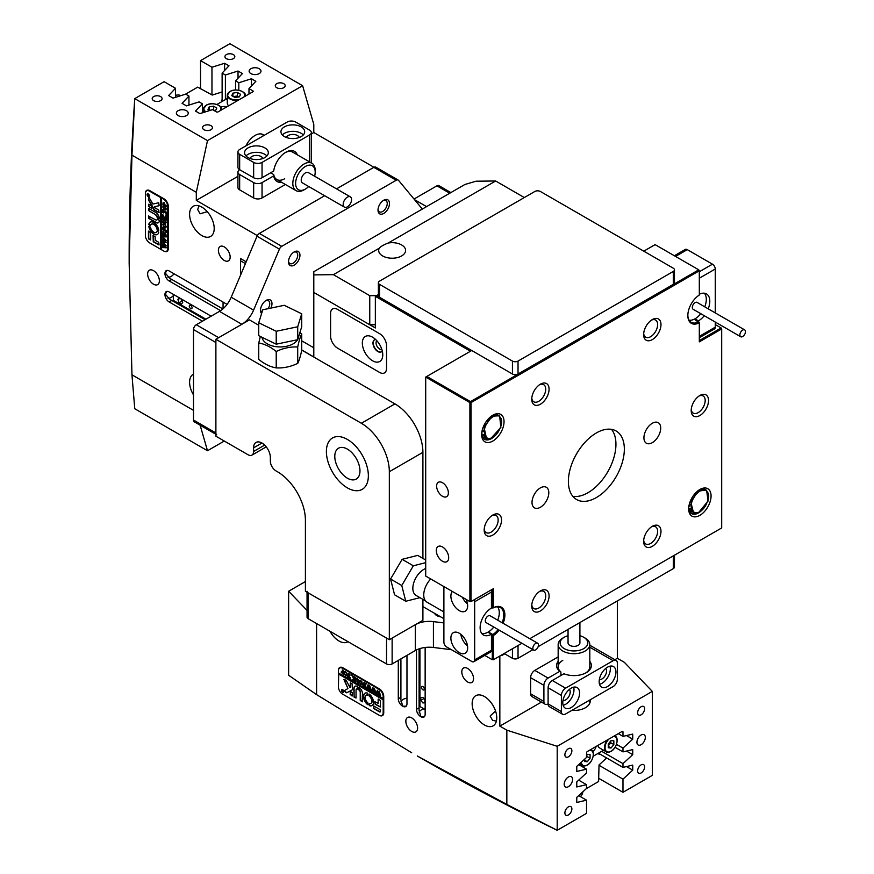 <?xml version="1.0" encoding="UTF-8"?>
<svg xmlns="http://www.w3.org/2000/svg" width="874" height="874" viewBox="0 0 874 874"><rect width="100%" height="100%" fill="white"/><g stroke="black" fill="none" stroke-linecap="round" stroke-linejoin="round"><path stroke-width="1.31" d="M372.553 360.765A14.443 8.336 60 0 1 362.339 343.078A14.443 8.336 60 0 1 372.553 337.178L372.553 337.178A14.443 8.336 60 0 1 382.768 354.866A14.443 8.336 60 0 1 372.553 360.765M375.711 339.582A6.926 3.999 -120 0 0 374.411 339.91A6.926 3.999 -120 0 0 373.34 345.449A6.926 3.999 -120 0 0 377.863 351.556A6.926 3.999 -120 0 0 381.326 351.894A6.926 3.999 -120 0 0 382.266 350.933M378.147 351.392A6.926 3.999 60 0 1 373.668 345.416A6.926 3.999 60 0 1 374.553 339.833A6.926 3.999 60 0 0 373.668 345.416A6.926 3.999 60 0 0 378.147 351.392A6.926 3.999 60 0 0 381.468 351.807A6.926 3.999 60 0 1 378.147 351.392M379.545 372.39A9.887 5.714 -120 0 0 384.494 372.881A9.887 5.714 -120 0 0 386.537 368.347L386.537 345.743A9.887 5.714 -120 0 0 379.545 333.628L337.582 309.396A9.887 5.714 -120 0 0 332.633 308.904A9.887 5.714 -120 0 0 330.591 313.438L330.591 336.053A9.887 5.714 -120 0 0 337.582 348.158L379.545 372.39L337.582 348.158A9.887 5.714 60 0 1 330.591 336.053L330.591 313.438A9.887 5.714 60 0 1 332.633 308.904A9.887 5.714 60 0 1 337.582 309.396L379.545 333.628A9.887 5.714 60 0 1 386.537 345.743L386.537 368.347A9.887 5.714 60 0 1 384.494 372.881A9.887 5.714 60 0 1 379.545 372.39M253.58 451.497A7.91 4.567 60 0 1 253.493 452.568A7.91 4.567 60 0 1 251.941 455.114A7.91 4.567 60 0 1 247.987 454.72L215.889 436.192L215.889 339.276L361.366 423.267A39.559 22.844 60 0 1 389.334 471.72L389.334 639.702L305.408 591.25L305.408 520.183A39.559 22.844 -120 0 0 277.429 471.731L275.966 470.878A7.91 4.567 60 0 1 270.361 461.188L270.361 457.561A11.865 6.85 60 0 0 265.183 445.62A11.865 6.85 60 0 0 256.038 442.441A11.865 6.85 60 0 0 253.58 447.87L253.58 451.497L264.669 445.095M368.358 475.762A29.672 17.13 -120 0 0 355.401 445.904A29.672 17.13 -120 0 0 332.535 437.95A29.672 17.13 -120 0 0 326.395 451.53A29.672 17.13 -120 0 0 339.341 481.399A29.672 17.13 -120 0 0 362.207 489.342A29.672 17.13 -120 0 0 368.358 475.762M215.889 339.276L249.461 319.895L258.748 325.259M301.716 350.07L394.939 403.886L361.366 423.267M389.334 471.72L422.907 452.339A39.559 22.844 -120 0 0 394.939 403.886M422.907 452.339L422.907 558.42M422.907 599.378L422.907 620.322L389.334 639.702M261.599 313.548A8.106 4.687 -60 0 1 260.507 310.292A8.106 4.687 -60 0 1 266.242 300.35A8.106 4.687 -60 0 1 271.978 303.66A8.106 4.687 -60 0 1 270.929 308.074M260.539 309.593A6.533 3.769 120 0 0 261.861 311.985A6.533 3.769 120 0 0 262.058 312.084M268.11 308.664A6.533 3.769 120 0 0 269.738 303.66A6.533 3.769 120 0 0 268.384 300.678A6.533 3.769 120 0 0 265.652 300.732M299.957 255.208A8.106 4.687 -60 0 1 294.221 265.139A8.106 4.687 -60 0 1 288.486 261.829A8.106 4.687 -60 0 1 294.221 251.898A8.106 4.687 -60 0 1 299.957 255.208M288.518 261.129A6.533 3.769 120 0 0 289.84 263.533A6.533 3.769 120 0 0 294.866 261.774A6.533 3.769 120 0 0 297.717 255.208A6.533 3.769 120 0 0 296.362 252.225A6.533 3.769 120 0 0 293.631 252.269M389.476 203.522A8.106 4.687 -60 0 1 383.741 213.453A8.106 4.687 -60 0 1 378.005 210.142A8.106 4.687 -60 0 1 383.741 200.212A8.106 4.687 -60 0 1 389.476 203.522M378.038 209.443A6.533 3.769 120 0 0 379.36 211.847A6.533 3.769 120 0 0 384.385 210.088A6.533 3.769 120 0 0 387.237 203.522A6.533 3.769 120 0 0 385.893 200.539A6.533 3.769 120 0 0 383.151 200.583M422.328 209.061L398.555 180.372A3.955 2.283 120 0 0 398.183 180.055A3.955 2.283 120 0 0 396.206 180.252L281.756 246.337A3.955 2.283 120 0 0 279.407 249.166L253.591 310.128A19.785 11.417 -60 0 1 241.847 324.287L218.686 337.659L196.3 324.746A3.955 2.283 -60 0 0 193.504 329.585L193.504 420.044L215.889 432.958A3.955 2.283 120 0 0 216.708 434.771M193.504 329.585L215.889 342.51L215.889 432.958M449.728 193.241L436.902 185.834L414.025 199.043M436.902 185.834A3.955 2.283 -60 0 1 438.879 185.638L450.886 192.575M215.889 434.302L194.323 421.847A3.955 2.283 -60 0 1 193.504 420.044M279.407 249.166L257.022 236.242L231.217 297.215A19.785 11.417 -60 0 1 219.472 311.373L196.3 324.746M257.022 236.242A3.955 2.283 -60 0 1 259.37 233.413L281.756 246.337M396.206 180.252L373.832 167.338L336.523 188.871M324.658 195.721L259.37 233.413M373.832 167.338A3.955 2.283 -60 0 1 375.809 167.142L398.183 180.055M440.583 616.804A8.106 4.687 180 0 1 436.76 615.558L436.76 615.558A8.106 4.687 180 0 1 434.607 613.351M307.047 591.25A3.955 2.283 0 0 0 308.205 592.867L386.537 638.086L386.537 663.934A3.955 2.283 180 0 0 392.131 663.934L415.303 650.562A19.785 11.417 180 0 1 433.428 647.47L451.399 649.688M392.131 663.934L392.131 638.086L415.303 624.713A19.785 11.417 180 0 1 433.428 621.622L443.894 622.922M502.769 654.331L502.769 654.976L504.735 653.839M502.769 654.976A3.955 2.283 180 0 1 500.529 655.631M308.205 592.867L308.205 618.705L386.537 663.934M308.205 618.705A3.955 2.283 180 0 1 307.047 617.099L307.047 592.201M436.06 614.193A6.533 3.769 0 0 0 437.382 615.886M382.626 255.94A13.449 7.768 180 0 1 378.682 250.445A13.449 7.768 180 0 1 379.272 248.183C380.769 246.479 383.752 244.753 388.22 243.016A13.449 7.768 180 0 1 401.647 244.949A13.449 7.768 180 0 1 405.591 250.445A13.449 7.768 180 0 1 397.288 257.622A13.449 7.768 180 0 1 382.626 255.94M388.22 243.016L495.645 180.994L524.324 197.546M378.387 294.56L376.465 295.663L369.757 295.663L333.387 274.676L379.272 248.183M369.757 295.663L369.757 324.746L313.799 292.44L313.799 271.716L464.87 184.501L476.068 181.202L495.645 180.994M369.757 324.746L375.35 324.746M333.387 274.676L313.799 274.884M518.031 645.525L518.031 658.286L532.954 649.666M538.155 646.662L673.297 568.635L673.297 555.875M422.907 606.6L443.894 618.705M504.178 653.512L512.437 658.286L512.437 648.748M674.455 555.208L674.455 567.018A3.955 2.283 180 0 1 673.297 568.635M518.031 658.286A3.955 2.283 180 0 1 512.437 658.286M674.455 269.826A3.955 2.283 180 0 0 673.297 268.209L540.405 191.493A3.955 2.283 180 0 0 534.812 191.493L379.545 281.133A3.955 2.283 180 0 0 378.387 282.75A3.955 2.283 180 0 0 379.545 284.367L512.437 361.082L512.437 374.006A3.955 2.283 0 0 0 518.031 374.006L673.297 284.367A3.955 2.283 0 0 0 674.455 282.75L674.455 269.826A3.955 2.283 180 0 1 673.297 271.443L673.297 284.367M518.031 374.006L518.031 361.082L673.297 271.443M378.387 282.75L378.387 295.663A3.955 2.283 0 0 0 379.545 297.28L512.437 374.006M518.031 361.082A3.955 2.283 180 0 1 512.437 361.082M699.932 490.762L697.638 491.844L690.864 502.244L693.268 511.738L694.185 512.262A11.373 6.566 120 0 0 699.877 511.705A11.373 6.566 120 0 0 706.017 504.866C709.961 496.585 709.36 491.559 704.204 489.779A13.842 7.997 120 0 0 699.877 491.112A13.842 7.997 120 0 0 695.54 494.782L699.615 490.959L706.105 490.019L708.508 494.542M695.54 494.782C690.384 502.495 689.783 508.22 693.727 511.956A11.373 6.566 120 0 0 694.185 512.262M692.121 510.798L688.701 508.012A13.842 7.997 120 0 0 691.553 513.595A13.842 7.997 120 0 0 698.468 512.918A13.842 7.997 120 0 0 701.811 510.307M688.799 508.974L690.733 510.274M690.274 509.968L691.738 510.329M690.952 508.777L689.215 508.876M689.87 505.926L688.876 506.363M689.073 505.281L690.504 504.396M694.469 494.214L693.934 495.536M692.055 498.792L690.547 500.649M688.952 509.761L689.553 509.586M689.761 509.52L691.028 508.996M692.623 511.29L689.717 511.727M689.892 512L693.049 511.607M697.856 512.568L691.072 513.278M691.301 513.442L698.381 512.863L708.082 501.031L706.618 490.314L704.204 489.779M533.326 646.203A3.955 2.283 120 0 0 533.675 650.081A3.955 2.283 120 0 0 537.98 647.099A3.955 2.283 120 0 0 537.63 643.22A3.955 2.283 120 0 0 533.326 646.203M533.675 650.081L486.119 622.616A3.955 2.283 -60 0 1 485.769 618.748A3.955 2.283 -60 0 1 490.074 615.766L537.63 643.22M443.894 611.942L427.025 602.208A15.83 9.133 -60 0 1 425.616 586.727A15.83 9.133 -60 0 1 430.729 578.959M481.76 633.497A15.83 9.133 120 0 0 493.777 627.04M425.463 600.853L416.035 595.402A15.426 8.904 -60 0 1 414.658 580.314A15.426 8.904 -60 0 1 425.704 568.515M497.732 620.19A15.83 9.133 120 0 0 497.535 606.807M744.834 330.001A3.955 2.283 120 0 0 744.659 329.88A3.955 2.283 120 0 0 740.802 331.989A3.955 2.283 120 0 0 740.507 336.599A3.955 2.283 120 0 0 740.693 336.73A3.955 2.283 120 0 0 744.55 334.611A3.955 2.283 120 0 0 744.834 330.001M693.344 309.363A3.955 2.283 -60 0 1 693.137 309.276A3.955 2.283 -60 0 1 692.951 309.145A3.955 2.283 -60 0 1 693.235 304.534A3.955 2.283 -60 0 1 697.091 302.415A3.955 2.283 -60 0 1 697.277 302.546M689.116 320.212A15.83 9.133 120 0 0 700.795 313.69M704.761 306.84A15.83 9.133 120 0 0 704.335 293.205M698.468 321.632L698.468 320.867A16.027 9.253 120 0 0 704.258 315.689M708.213 308.839A16.027 9.253 120 0 0 706.487 293.904A16.027 9.253 120 0 0 699.309 294.254M699.309 271.759L712.463 264.177A3.955 2.283 60 0 1 715.26 269.017L715.26 312.903M715.26 322.047L715.26 327.16A3.955 2.283 60 0 1 714.44 328.974L699.309 337.714M712.463 264.177L687.281 249.636L675.536 256.421M674.378 255.754L685.303 249.44A3.955 2.283 60 0 1 687.281 249.636M698.468 320.867L694.972 318.846M452.361 591.458A11.865 6.85 -120 0 0 450.886 596.09A11.865 6.85 -120 0 0 456.064 608.042A11.865 6.85 -120 0 0 465.208 611.221A11.865 6.85 -120 0 0 467.666 605.791A11.865 6.85 -120 0 0 466.192 599.444M467.524 603.923A11.865 6.85 60 0 1 462.357 597.226M450.886 638.086A11.865 6.85 -120 0 0 456.064 650.038A11.865 6.85 -120 0 0 465.208 653.217A11.865 6.85 -120 0 0 467.666 647.787A11.865 6.85 -120 0 0 462.488 635.835A11.865 6.85 -120 0 0 453.344 632.656A11.865 6.85 -120 0 0 450.886 638.086M467.524 645.919A11.865 6.85 60 0 1 460.817 634.295M491.002 590.048A3.955 2.283 60 0 1 491.45 592.059L491.45 608.053A16.027 9.253 120 0 0 480.984 622.168A16.027 9.253 120 0 0 483.442 635.005A16.027 9.253 120 0 0 491.45 634.218L491.45 650.201A3.955 2.283 60 0 1 490.631 652.015L473.85 661.705A3.955 2.283 -120 0 0 474.669 659.892L474.669 601.749A3.955 2.283 -120 0 0 474.221 599.739M473.85 661.705A3.955 2.283 -120 0 1 471.873 661.509L446.69 646.979A3.955 2.283 -120 0 1 443.894 642.128L443.894 586.563M491.45 634.218L487.954 632.197M531.785 604.895A9.887 5.714 120 0 0 533.785 608.533A9.887 5.714 120 0 0 538.734 608.053A9.887 5.714 120 0 0 545.726 595.937A9.887 5.714 120 0 0 543.672 591.403A9.887 5.714 120 0 0 539.52 591.49M531.785 398.151A9.887 5.714 120 0 0 533.785 401.789A9.887 5.714 120 0 0 538.734 401.297A9.887 5.714 120 0 0 545.726 389.192A9.887 5.714 120 0 0 543.672 384.658A9.887 5.714 120 0 0 539.52 384.746M643.69 540.296A9.887 5.714 120 0 0 645.689 543.934A9.887 5.714 120 0 0 650.638 543.442A9.887 5.714 120 0 0 657.63 531.326A9.887 5.714 120 0 0 655.576 526.803A9.887 5.714 120 0 0 651.425 526.88M643.69 333.551A9.887 5.714 120 0 0 645.689 337.189A9.887 5.714 120 0 0 650.638 336.698A9.887 5.714 120 0 0 657.63 324.582A9.887 5.714 120 0 0 655.576 320.048A9.887 5.714 120 0 0 651.425 320.135M442.495 482.71A8.303 4.796 -120 0 0 438.344 482.295A8.303 4.796 -120 0 0 437.066 488.959A8.303 4.796 -120 0 0 442.495 496.279A8.303 4.796 -120 0 0 446.647 496.683A8.303 4.796 -120 0 0 447.925 490.03A8.303 4.796 -120 0 0 442.495 482.71M442.495 546.938A8.773 5.069 -120 0 0 438.103 546.501A8.773 5.069 -120 0 0 436.76 553.537A8.773 5.069 -120 0 0 442.495 561.261A8.773 5.069 -120 0 0 446.876 561.698A8.773 5.069 -120 0 0 448.22 554.662A8.773 5.069 -120 0 0 442.495 546.938M347.371 449.116A17.808 10.28 -120 0 0 338.467 448.231A17.808 10.28 -120 0 0 335.747 462.499A17.808 10.28 -120 0 0 347.371 478.187A17.808 10.28 -120 0 0 356.275 479.072A17.808 10.28 -120 0 0 359.006 464.804A17.808 10.28 -120 0 0 347.371 449.116M347.371 487.878A29.672 17.13 -120 0 0 362.207 489.342A29.672 17.13 -120 0 0 366.763 465.569A29.672 17.13 -120 0 0 347.371 439.425A29.672 17.13 -120 0 0 332.535 437.95A29.672 17.13 -120 0 0 327.99 461.734A29.672 17.13 -120 0 0 347.371 487.878M529.819 638.708L721.695 527.94L721.695 328.941L699.309 341.865L699.309 322.79L694.284 319.207M687.849 315.208A16.224 9.363 120 0 0 691.203 322.32A16.224 9.363 120 0 0 698.774 321.807L699.309 322.79A17.01 9.822 -60 0 1 687.838 315.536A17.01 9.822 -60 0 1 699.309 295.041L699.309 270.798L471.031 402.597L471.031 601.585L493.406 588.661L493.406 607.736A17.01 9.822 -60 0 1 503.096 623.293M376.88 340.784A4.949 2.851 -120 0 0 376.049 342.914A4.949 2.851 -120 0 0 379.545 348.966A4.949 2.851 -120 0 0 381.807 349.316M596.363 432.958A39.559 22.844 120 0 0 570.514 467.819A39.559 22.844 120 0 0 576.578 499.524A39.559 22.844 120 0 0 596.363 497.568A39.559 22.844 120 0 0 622.212 462.707A39.559 22.844 120 0 0 616.148 431.002A39.559 22.844 120 0 0 596.363 432.958M572.831 496.323A39.559 22.844 120 0 0 587.973 492.718A39.559 22.844 120 0 0 612.521 461.712A39.559 22.844 120 0 0 611.494 429.353M488.358 631.957L492.827 634.535A16.224 9.363 120 0 0 498.18 629.586M502.135 622.725A16.224 9.363 120 0 0 500.398 607.572A16.224 9.363 120 0 0 492.827 608.075L491.45 607.288L492.291 607.736L492.291 589.316L493.406 588.661M470.474 351.228L375.35 296.319L376.465 295.663L471.589 350.583L426.829 376.432L470.474 401.625L698.752 269.826L655.107 244.633L643.777 251.166M699.877 515.332A15.83 9.133 -60 0 1 688.679 508.876A15.83 9.133 -60 0 1 699.877 489.495L699.877 489.495A15.83 9.133 -60 0 1 711.065 495.951A15.83 9.133 -60 0 1 699.877 515.332M492.849 441.031A15.83 9.133 -60 0 1 481.661 434.575A15.83 9.133 -60 0 1 492.849 415.194L492.849 415.194A15.83 9.133 -60 0 1 504.036 421.65A15.83 9.133 -60 0 1 492.849 441.031M492.849 515.015A12.269 7.079 -60 0 1 501.523 520.019A12.269 7.079 -60 0 1 492.849 535.041A12.269 7.079 -60 0 1 484.174 530.037A12.269 7.079 -60 0 1 492.849 515.015L492.849 515.015M540.405 590.922A12.269 7.079 -60 0 1 549.08 595.937A12.269 7.079 -60 0 1 540.405 610.959A12.269 7.079 -60 0 1 531.742 605.944A12.269 7.079 -60 0 1 540.405 590.922L540.405 590.922M540.405 384.178A12.269 7.079 -60 0 1 549.08 389.192A12.269 7.079 -60 0 1 540.405 404.214A12.269 7.079 -60 0 1 531.742 399.2A12.269 7.079 -60 0 1 540.405 384.178L540.405 384.178M699.877 395.485A12.269 7.079 -60 0 1 708.541 400.5A12.269 7.079 -60 0 1 699.877 415.521A12.269 7.079 -60 0 1 691.203 410.507A12.269 7.079 -60 0 1 699.877 395.485L699.877 395.485M652.31 526.323A12.269 7.079 -60 0 1 660.984 531.326A12.269 7.079 -60 0 1 652.31 546.348A12.269 7.079 -60 0 1 643.635 541.345A12.269 7.079 -60 0 1 652.31 526.323L652.31 526.323M652.31 319.578A12.269 7.079 -60 0 1 660.984 324.582A12.269 7.079 -60 0 1 652.31 339.604A12.269 7.079 -60 0 1 643.635 334.6A12.269 7.079 -60 0 1 652.31 319.578L652.31 319.578M540.405 487.878A11.865 6.85 120 0 0 532.659 498.333A11.865 6.85 120 0 0 534.473 507.849A11.865 6.85 120 0 0 540.405 507.259A11.865 6.85 120 0 0 548.162 496.803A11.865 6.85 120 0 0 546.348 487.288A11.865 6.85 120 0 0 540.405 487.878M652.31 423.267A11.865 6.85 120 0 0 644.564 433.733A11.865 6.85 120 0 0 646.378 443.238A11.865 6.85 120 0 0 652.31 442.648A11.865 6.85 120 0 0 660.067 432.193A11.865 6.85 120 0 0 658.242 422.677A11.865 6.85 120 0 0 652.31 423.267M499.141 630.143A17.01 9.822 -60 0 1 493.406 635.496L493.406 659.739L521.909 643.286M470.474 401.625L471.031 402.597M699.309 340.576L721.137 327.969L721.695 328.941M425.704 377.076L425.704 576.064L469.906 601.585L469.906 402.597L425.704 377.076L426.829 376.432M469.906 601.585L471.031 601.585M469.906 402.597L470.474 402.269M375.35 296.319L375.35 327.969L313.799 292.44L313.799 357.051M481.683 433.723A13.842 7.997 120 0 0 484.524 439.294A13.842 7.997 120 0 0 491.45 438.617A13.842 7.997 120 0 0 494.793 436.006M499.655 416.406A13.842 7.997 120 0 0 499.01 415.751M498.77 415.565A13.842 7.997 120 0 0 498.377 415.314A13.842 7.997 120 0 0 492.128 415.642M705.755 489.844A13.842 7.997 120 0 0 705.394 489.615A13.842 7.997 120 0 0 699.145 489.943M484.218 528.989A9.887 5.714 120 0 0 486.228 532.627A9.887 5.714 120 0 0 491.166 532.135A9.887 5.714 120 0 0 497.634 523.417A9.887 5.714 120 0 0 496.115 515.496A9.887 5.714 120 0 0 491.964 515.573M691.247 409.458A9.887 5.714 120 0 0 693.246 413.096A9.887 5.714 120 0 0 698.195 412.604A9.887 5.714 120 0 0 704.652 403.897A9.887 5.714 120 0 0 703.144 395.966A9.887 5.714 120 0 0 698.992 396.053M721.137 327.969L715.26 324.582M484.775 655.391L492.291 659.739L492.291 635.496L491.45 635.005M493.406 607.736L492.291 607.736L493.406 607.736M493.406 635.496L492.827 634.535L492.291 635.496L493.406 635.496M493.406 659.739L492.291 659.739L493.406 659.739M699.309 270.798L698.752 269.826L699.309 270.798M492.98 416.494L491.516 417.073L484.054 427.375L486.305 437.47L487.168 437.961A11.373 6.566 120 0 0 491.953 437.863A11.373 6.566 120 0 0 498.377 431.669C502.878 423.617 502.801 418.242 498.136 415.543A13.842 7.997 120 0 0 493.941 416.243A13.842 7.997 120 0 0 489.516 419.4L493.69 416.1L499.141 415.762L501.425 419.378M489.516 419.4C483.945 426.676 482.83 432.586 486.163 437.142A11.373 6.566 120 0 0 487.168 437.961M485.157 436.53L481.683 433.624M481.782 434.64L483.77 436.006M483.311 435.7L484.786 436.071M483.988 434.52L482.251 434.607M483.497 431.341L481.945 432.084M482.033 431.057L483.551 430.128M490.86 417.455L490.86 416.548M487.583 419.76L486.971 421.279M485.092 424.535L483.442 426.545M481.945 435.503L482.59 435.318M482.798 435.252L484.076 434.728M485.66 437.022L482.721 437.459M482.885 437.732L486.097 437.339M491.144 438.169L484.076 438.999M484.305 439.163L490.259 439.119L500.868 427.462L499.655 416.057L498.136 415.543M425.704 562.659L413.326 565.795L402.127 559.327L390.569 579.036L394.567 594.801L405.755 601.257L419.957 597.663M413.326 565.795L401.767 585.493L390.569 579.036M401.767 585.493L405.755 601.257M425.704 560.026L417.685 555.394L402.127 559.327M258.748 322.768L258.748 335.692L276.217 344.181L297.706 339.702L301.716 326.712L301.716 313.799L284.247 305.299L262.757 309.789L258.748 322.768L276.217 331.268L276.217 344.181M276.217 331.268L297.706 326.778L297.706 339.702M297.706 326.778L301.716 313.799M297.706 363.398C290.561 366.785 283.394 368.282 276.217 367.888C270.416 366.96 264.593 364.13 258.748 359.389L258.748 343.001C264.593 343.952 270.416 346.781 276.217 351.501C283.362 348.114 290.529 346.617 297.706 347.011L297.706 363.398C299.039 360.962 300.383 356.625 301.716 350.419L301.716 334.032L299.891 332.623M262.003 337.266A18.299 10.564 0 0 0 274.698 346.443A18.299 10.564 0 0 0 294.221 343.176A18.299 10.564 0 0 0 297.586 339.724M260.343 336.468L258.748 343.001M276.217 351.501L276.217 367.888M297.706 347.011C299.039 340.794 300.372 336.468 301.716 334.032M297.848 339.232A18.299 10.564 0 0 0 298.471 337.2M603.552 750.242L593.227 756.207M579.768 763.974L578.785 764.542M592.78 751.564A5.932 3.43 120 0 0 596.134 746.44M597.925 745.413A8.904 5.135 120 0 0 599.608 747.969L606.327 751.848A8.904 5.135 -60 0 1 607.419 739.928M611.057 740.584L608.271 744.047L608.271 747.762L611.057 748.013L613.843 744.539L613.843 740.824L611.057 740.584M608.271 745.872L610.762 742.769L610.762 740.944M610.762 742.769L613.843 744.539M608.271 746.407L611.057 748.013M584.488 759.298L584.488 761.494L587.273 761.735L590.059 758.271L590.059 754.557L587.273 754.306L586.53 755.245M586.53 757.07L586.989 754.666M586.989 756.502L590.059 758.271M584.488 759.604L585.416 758.446M584.488 760.129L587.273 761.735M572.579 779.422A5.932 3.43 120 0 0 571.356 776.702A5.932 3.43 120 0 0 566.778 778.297A5.932 3.43 120 0 0 564.189 784.262A5.932 3.43 120 0 0 565.412 786.982A5.932 3.43 120 0 0 569.99 785.398A5.932 3.43 120 0 0 572.579 779.422M645.318 737.427A5.932 3.43 120 0 0 644.094 734.706A5.932 3.43 120 0 0 639.517 736.301A5.932 3.43 120 0 0 636.928 742.277A5.932 3.43 120 0 0 638.151 744.987A5.932 3.43 120 0 0 642.729 743.403A5.932 3.43 120 0 0 645.318 737.427M571.88 808.898A4.949 2.851 120 0 0 570.853 806.636A4.949 2.851 120 0 0 567.051 807.958A4.949 2.851 120 0 0 564.888 812.94A4.949 2.851 120 0 0 565.915 815.202A4.949 2.851 120 0 0 569.728 813.88A4.949 2.851 120 0 0 571.88 808.898M571.88 750.755A4.949 2.851 120 0 0 570.853 748.483A4.949 2.851 120 0 0 567.051 749.816A4.949 2.851 120 0 0 564.888 754.786A4.949 2.851 120 0 0 565.915 757.048A4.949 2.851 120 0 0 569.728 755.726A4.949 2.851 120 0 0 571.88 750.755M644.619 766.902A4.949 2.851 120 0 0 643.592 764.641A4.949 2.851 120 0 0 639.779 765.963A4.949 2.851 120 0 0 637.627 770.944A4.949 2.851 120 0 0 638.654 773.206A4.949 2.851 120 0 0 642.456 771.884A4.949 2.851 120 0 0 644.619 766.902M644.619 708.759A4.949 2.851 120 0 0 643.592 706.498A4.949 2.851 120 0 0 639.779 707.82A4.949 2.851 120 0 0 637.627 712.791A4.949 2.851 120 0 0 638.654 715.063A4.949 2.851 120 0 0 642.456 713.73A4.949 2.851 120 0 0 644.619 708.759M417.597 728.064A8.303 4.796 -120 0 0 413.97 719.695A8.303 4.796 -120 0 0 407.568 717.467A8.303 4.796 -120 0 0 405.842 721.279A8.303 4.796 -120 0 0 409.469 729.637A8.303 4.796 -120 0 0 415.871 731.866A8.303 4.796 -120 0 0 417.597 728.064M473.544 678.628A8.303 4.796 -120 0 0 469.917 670.271A8.303 4.796 -120 0 0 463.515 668.042A8.303 4.796 -120 0 0 461.8 671.844A8.303 4.796 -120 0 0 465.427 680.212A8.303 4.796 -120 0 0 471.829 682.441A8.303 4.796 -120 0 0 473.544 678.628M496.771 717.882A17.404 10.051 -120 0 0 489.167 700.358A17.404 10.051 -120 0 0 475.751 695.704A17.404 10.051 -120 0 0 472.146 703.668A17.404 10.051 -120 0 0 479.75 721.192A17.404 10.051 -120 0 0 493.165 725.846A17.404 10.051 -120 0 0 496.771 717.882M541.465 702.084L499.841 726.119L506.833 730.161L557.197 746.309L557.197 830.3A2282.844 1317.992 180 0 1 500.627 801.742L483.431 792.674A15.033 8.685 180 0 1 483.442 792.631M483.409 792.642L483.431 792.674A2282.844 1317.992 180 0 1 417.291 755.988L506.833 804.462L506.833 730.161M495.547 711.01L490.139 716.079L492.565 720.307L496.399 721.137M420.667 716.593A5.932 3.43 60 0 1 416.472 709.327L419.094 707.809L419.05 710.289L420.951 716.756A5.932 3.43 60 0 0 423.923 717.051A5.932 3.43 60 0 0 425.146 714.331L425.146 647.47M416.472 709.327L416.472 649.939M402.488 706.094A5.932 3.43 60 0 1 398.293 698.829L400.915 697.31L400.871 699.79L402.772 706.258A5.932 3.43 60 0 0 405.733 706.553A5.932 3.43 60 0 0 406.967 703.832L406.967 655.369M398.293 698.829L398.293 660.383M316.596 623.555L316.596 694.633L411.698 752.754M499.841 726.119L499.841 656.024M342.903 694.306L342.903 694.306A6.326 3.66 60 0 1 342.892 694.295L379.272 715.303A6.326 3.66 60 0 0 382.43 715.609A6.326 3.66 60 0 0 383.741 712.714L383.741 696.567A6.326 3.66 60 0 0 379.272 688.81L342.903 667.812A6.326 3.66 60 0 0 339.735 667.496A6.326 3.66 60 0 0 338.424 670.402L338.424 673.952L383.183 699.79L383.183 712.714L383.741 712.386M329.979 631.279A17.404 10.051 -120 0 0 347.688 641.866A17.404 10.051 -120 0 0 347.983 641.68M506.833 804.462L557.197 830.3L586.53 813.366L586.53 800.169L576.774 802.474L576.774 797.394L586.53 788.435L586.53 784.666L576.774 786.961L576.774 781.891L586.53 772.933L586.53 769.164L576.774 771.458L576.774 766.389L586.53 757.43L586.53 752.951A1.191 0.688 -60 0 1 587.372 751.498L622.146 731.429A1.191 0.688 -60 0 1 622.976 731.909L622.976 736.378L632.732 734.084L632.732 739.153L622.976 748.111L622.976 751.891L632.732 749.586L632.732 754.655L622.976 763.625L622.976 767.394L632.732 765.1L632.732 770.169L622.976 779.127L622.976 792.314L598.603 778.242M557.197 746.309L652.31 691.389L652.31 775.38L622.976 792.314M305.408 581.56L288.628 591.25L288.628 675.241L316.596 694.633M652.31 691.389L624.342 662.317L617.339 658.286L617.339 600.941M617.339 658.286L614.881 659.706M571.88 710.376A16.224 9.363 0 0 0 590.201 701.079A16.224 9.363 0 0 0 590.07 699.877M307.047 610.402L288.628 591.25M599.029 765.296L622.976 779.127M626.494 766.564L632.732 770.169M601.683 751.323L622.976 763.625M599.029 753.563L622.976 767.394M626.494 751.061L632.732 754.655M616.498 744.364L622.976 748.111M615.056 747.314L622.976 751.891M626.494 735.558L632.732 739.153M618.268 733.657L622.976 736.378M578.686 764.63L586.53 769.164M578.686 780.143L586.53 784.666M578.686 795.646L586.53 800.169M400.915 697.31L400.915 658.865M402.772 706.258L406.246 706.126M406.967 698.173A7.91 4.567 0 0 0 400.98 701.844M419.094 707.809L419.094 648.847M420.951 716.756L424.436 716.625M424.021 708.88A7.91 4.567 0 0 0 419.17 712.343M599.957 754.098L599.029 754.328L599.029 752.853M586.345 788.599L598.603 781.531L599.029 764.958L606.654 757.966M580.347 796.607A15.83 9.133 0 0 0 582.816 791.844M341.636 690.34A1.387 0.798 -120 0 0 342.247 691.738A1.387 0.798 -120 0 0 343.307 692.11A1.387 0.798 -120 0 0 343.602 691.476A1.387 0.798 -120 0 0 342.99 690.078A1.387 0.798 -120 0 0 341.931 689.706A1.387 0.798 -120 0 0 341.636 690.34M343.733 691.553A1.584 0.918 -120 0 0 343.045 689.968A1.584 0.918 -120 0 0 341.832 689.542A1.584 0.918 -120 0 0 341.505 690.263A1.584 0.918 -120 0 0 342.193 691.858A1.584 0.918 -120 0 0 343.406 692.284A1.584 0.918 -120 0 0 343.733 691.553M343.93 679.546L347.928 688.559L343.941 690.864L346.213 692.667A1.191 0.688 -120 0 0 346.792 692.732L352.146 689.914A1.191 0.688 -120 0 0 352.408 689.368L352.069 683.774L350.266 682.845L350.168 686.964A1.191 0.688 60 0 1 349.928 687.51L346.53 680.977A1.191 0.688 -120 0 0 345.842 680.169L343.93 679.546M344.225 679.262L347.928 688.559M344.29 690.471L346.497 692.503A1.191 0.688 -120 0 0 347.076 692.569L352.233 689.859M363.464 696.48A7.123 4.108 -120 0 0 367.681 704.652L367.801 702.783A4.752 2.742 60 0 1 365.135 697.452A4.752 2.742 60 0 1 366.119 695.278A4.752 2.742 60 0 1 367.801 695.201L367.681 693.18A7.123 4.108 -120 0 0 364.939 693.224A7.123 4.108 -120 0 0 363.464 696.48M365.081 693.148A7.123 4.108 -120 0 0 363.737 696.316A7.123 4.108 -120 0 0 367.954 704.499L368.074 704.553M366.272 695.201A4.752 2.742 60 0 1 366.403 695.114A4.752 2.742 60 0 1 368.074 695.027L367.801 695.201M356.133 681.523L355.357 681.316L355.827 679.327L357.127 678.41L358.362 679.917L358.908 683.37L357.51 682.561L357.969 680.42L357.105 678.552L356.057 679.437L356.133 681.523M355.489 681.283L356.111 680.726M356.133 678.235L357.127 678.41M357.63 682.518L357.969 680.42M357.237 678.475L356.057 679.437M352.834 679.317L353.883 678.748L351.73 675.34L353.249 676.225L354.341 678.792L353.872 676.585L355.27 677.394L355.27 681.261L353.872 680.453L354.341 678.858L353.096 679.535L353.325 680.147L352.113 679.437L352.834 679.317M354.199 680.475L354.341 678.858M354.615 678.694L353.096 679.535M351.304 675.373L350.747 675.045L351.304 674.728M350.277 677.558L350.234 678.355L347.481 676.771L347.437 675.919L348.65 677.284L348.18 673.297L349.578 674.105L349.119 677.547L350.277 677.558M347.153 674.662L346.617 675.831L345.492 675.678L343.897 672.783L344.4 671.603L345.536 671.713L347.153 674.662M338.697 673.144L338.697 673.788L383.468 699.626L383.468 698.665L338.424 672.98L338.424 670.719A5.932 3.43 -120 0 1 339.647 667.998L341.035 667.201M383.183 698.829L383.183 696.567A5.932 3.43 -120 0 0 378.988 689.291L342.619 668.293A5.932 3.43 -120 0 0 339.647 667.998M341.767 672.914L341.1 672.03L342.728 671.997L342.258 669.877L343.657 670.686L343.657 674.564L341.1 672.03L342.149 671.593M362.404 683.457L361.858 684.626L360.743 684.473L359.138 681.589L359.64 680.409L360.776 680.518L362.404 683.457M362.961 684.845L364.403 686.385L364.403 684.713L363.289 684.604L363.289 683.37L364.403 684.55L363.945 682.397L365.343 683.206L365.343 687.084L362.918 685.675L362.961 684.845M363.945 684.276L363.387 684.659M366.272 684.014L365.714 683.687L366.272 683.37M367.626 688.297L366.643 687.718L368.085 684.735L368.915 687.521L369.713 685.675L371.21 690.471L369.975 689.75L369.516 686.472L369.057 688.046L369.702 689.597L368.402 688.854L368.009 685.642L367.626 688.297M370.03 689.684L370.194 689.04M368.5 688.788L369.047 688.526L368.009 685.642M372.335 691.006L371.352 690.438L372.794 687.456L373.624 690.241L374.422 688.395L375.918 693.191L374.684 692.47L374.225 689.193L373.766 690.766L374.411 692.317L373.122 691.574L372.717 688.362L372.335 691.006M374.738 692.394L374.902 691.76M373.122 691.574L373.755 691.247L372.717 688.362M377.044 693.727L376.06 693.158L377.502 690.176L378.333 692.962L379.13 691.105L380.627 695.901L379.392 695.191L378.934 691.913L378.475 693.486L379.119 695.038L377.83 694.284L377.426 691.083L377.044 693.727M376.06 693.158L376.683 693.301M379.447 695.114L379.611 694.48M377.83 694.284L378.464 693.967L377.426 691.083M338.697 673.788L338.424 686.877A5.932 3.43 -120 0 0 342.619 694.142L378.988 715.14A5.932 3.43 -120 0 0 381.96 715.435A5.932 3.43 -120 0 0 383.183 712.714M373.733 705.963L373.733 708.552L379.545 711.906A1.191 0.688 -120 0 0 380.387 711.425L380.048 709.612L373.733 705.963M378.147 703.351L374.793 701.8L375.132 704.193L380.288 707.044L380.387 700.511L378.245 698.992L378.147 703.351L378.147 699.222M356.046 689.936A1.977 1.147 60 0 1 356.461 689.04A1.977 1.147 60 0 1 357.346 689.083L357.379 686.505A5.146 2.972 -120 0 0 354.877 686.298A5.146 2.972 -120 0 0 353.806 688.646L354.145 697.244L356.046 697.955L356.046 689.936M369.189 703.581L369.309 705.602A7.123 4.108 -120 0 0 372.062 705.558A7.123 4.108 -120 0 0 373.285 700.38A7.123 4.108 -120 0 0 369.309 694.12L369.189 695.999A4.752 2.742 60 0 1 371.712 700.14A4.752 2.742 60 0 1 370.871 703.504A4.752 2.742 60 0 1 369.189 703.581L369.593 705.438A7.123 4.108 -120 0 0 372.193 705.471M352.069 696.043L352.408 692.754L350.266 691.247L350.168 694.557L352.408 695.912M358.897 689.968A1.977 1.147 60 0 1 360.241 692.361L360.241 700.369L362.142 701.855L362.481 693.65A5.146 2.972 -120 0 0 358.908 687.401L358.569 689.389L359.17 689.804A1.977 1.147 60 0 1 360.525 692.197L360.525 700.205L362.481 701.724M342.237 690.362L343.089 690.591L343.089 691.88L342.346 690.307M358.853 687.368L359.17 689.804M350.452 691.236L350.452 694.393L352.353 695.879M369.199 694.054L369.473 695.835A4.752 2.742 60 0 1 371.996 699.976A4.752 2.742 60 0 1 371.155 703.341A4.752 2.742 60 0 1 371.002 703.417M356.603 688.974A1.977 1.147 60 0 1 356.734 688.876A1.977 1.147 60 0 1 357.63 688.92L357.346 689.083M355.019 686.221A5.146 2.972 -120 0 0 354.09 688.483L354.09 696.502L356.046 698.009M375.077 701.582L375.416 704.029L380.376 706.891M350.452 682.845L350.452 686.8A1.191 0.688 60 0 1 350.201 687.346M373.679 705.941L374.017 708.388L379.829 711.742A1.191 0.688 -120 0 0 380.266 711.851M342.925 690.93L342.772 691.618L342.389 691.137M342.772 691.618L342.597 690.831M342.936 670.183L342.728 671.997M341.373 671.866L342.433 671.429M342.586 671.68L341.658 672.314L342.728 673.81L342.728 672.15M342.728 673.81L343.001 671.986M342.433 671.767L341.658 672.314M346.891 675.668L345.776 675.515M344.596 674.215L343.897 672.783M344.17 672.619L344.542 671.538M345.667 671.8L344.454 673.035L345.536 675.536L346.541 675.405L345.82 675.384L346.541 675.405L346.88 674.193L346.53 672.521M346.443 672.565L345.11 671.647M346.88 674.193L346.246 672.674M345.536 675.536L346.257 675.569L346.596 674.346M348.868 673.603L348.65 677.284M352.604 676.574L353.883 678.748M352.888 676.41L352.003 675.285M354.309 677.131L354.341 678.792M354.276 678.858L353.369 679.371L354.276 678.858M358.253 680.256L358.176 679.437M357.379 678.399L356.341 679.273L357.379 678.399M362.142 684.462L361.017 684.32M359.848 683.009L359.138 681.589M359.422 681.425L359.793 680.333M360.918 680.606L359.695 681.829L360.787 684.342L361.781 684.211L361.06 684.178L361.781 684.211L362.12 682.987L361.77 681.316M361.694 681.359L360.361 680.442M362.12 682.987L361.497 681.48M360.787 684.342L361.508 684.375L361.847 683.151M364.403 684.713L364.403 686.385M364.655 682.791L364.403 684.55M367.441 687.128L368.238 684.91M369.702 685.664L368.915 687.521M370.467 688.876L369.516 686.472M372.149 689.848L372.947 687.63M374.411 688.384L373.624 690.241M375.175 691.596L374.225 689.193M376.858 692.569L377.655 690.351M379.119 691.105L378.333 692.962M379.884 694.317L378.934 691.913M568.045 635.715A13.842 7.997 0 0 0 564.189 637.288A13.842 7.997 0 0 0 564.112 637.332A13.842 7.997 0 0 0 564.265 648.639A13.842 7.997 0 0 0 583.854 648.541A13.842 7.997 0 0 0 583.766 637.288A13.842 7.997 0 0 0 579.91 635.715M583.766 637.288L585.176 638.096A15.83 9.133 180 0 1 589.808 644.553A15.83 9.133 180 0 1 585.263 650.966A15.83 9.133 180 0 1 567.98 653.009A15.83 9.133 180 0 1 558.158 644.553A15.83 9.133 180 0 1 562.703 638.14A15.83 9.133 180 0 1 562.79 638.096A15.83 9.133 180 0 1 562.878 638.042M568.045 629.4L568.045 642.936A5.932 3.43 0 0 0 571.727 646.105A5.932 3.43 0 0 0 578.206 645.34A5.932 3.43 0 0 0 579.91 642.936L579.91 622.55M589.808 661.367A17.404 10.051 180 0 1 586.29 672.652L586.29 672.652A17.404 10.051 180 0 1 563.949 673.767L552.302 680.485L565.587 688.166A5.932 3.43 120 0 0 561.392 695.431L561.392 711.578A5.932 3.43 120 0 0 562.616 714.298A5.932 3.43 120 0 0 565.587 714.003L613.144 686.549A5.932 3.43 120 0 0 617.339 679.284L617.339 663.126A5.932 3.43 120 0 0 616.115 660.405A5.932 3.43 120 0 0 613.144 660.7L565.587 688.166M585.7 672.98A15.83 9.133 0 0 0 589.808 666.84L589.808 644.553M562.79 660.383A15.83 9.133 0 0 0 558.158 666.84A15.83 9.133 0 0 0 560.889 671.975L559.753 671.341A17.404 10.051 180 0 1 558.158 661.367M579.571 693.006A11.865 6.85 120 0 0 577.113 687.576A11.865 6.85 120 0 0 567.969 690.755A11.865 6.85 120 0 0 562.79 702.696A11.865 6.85 120 0 0 565.249 708.137A11.865 6.85 120 0 0 574.393 704.957A11.865 6.85 120 0 0 579.571 693.006M563.151 705.307A11.865 6.85 120 0 0 573.978 689.783A11.865 6.85 120 0 0 573.617 687.172M562.976 700.533A6.533 3.769 120 0 0 567.739 698.097A6.533 3.769 120 0 0 570.209 691.957A6.533 3.769 120 0 0 569.4 689.411M615.941 672.008A11.865 6.85 120 0 0 613.482 666.578A11.865 6.85 120 0 0 604.338 669.757A11.865 6.85 120 0 0 599.16 681.698A11.865 6.85 120 0 0 601.618 687.139A11.865 6.85 120 0 0 610.762 683.96A11.865 6.85 120 0 0 615.941 672.008M599.52 684.309A11.865 6.85 120 0 0 610.347 668.785A11.865 6.85 120 0 0 609.986 666.174M599.346 679.535A6.533 3.769 120 0 0 604.109 677.099A6.533 3.769 120 0 0 606.567 670.959A6.533 3.769 120 0 0 605.769 668.413M543.901 701.483L543.901 685.336L530.616 677.667L530.616 693.814L543.901 701.483A5.932 3.43 120 0 0 545.136 704.204A5.932 3.43 120 0 0 548.107 703.909L561.392 711.578M545.136 704.204L531.851 696.534A5.932 3.43 -60 0 1 530.616 693.814M530.616 677.667A5.932 3.43 -60 0 1 534.812 670.391L548.107 678.071A5.932 3.43 120 0 0 543.901 685.336M561.392 695.431L548.107 687.762L548.107 703.909A5.932 3.43 -60 0 0 549.331 706.629L562.616 714.298M548.107 678.071L559.753 671.341M558.158 656.92L534.812 670.391M548.107 687.762A5.932 3.43 -60 0 1 552.302 680.485M560.889 671.975L560.889 675.526M424.305 689.018A1.977 1.147 -120 0 0 423.442 687.03A1.977 1.147 -120 0 0 421.923 686.494A1.977 1.147 -120 0 0 421.508 687.401A1.977 1.147 -120 0 0 422.371 689.389A1.977 1.147 -120 0 0 423.901 689.925A1.977 1.147 -120 0 0 424.305 689.018M422.907 702.958L425.004 702.772L425.004 699.976L422.907 697.365L420.809 697.55L420.809 700.347L422.907 702.958L425.004 701.746M425.146 709.535L419.924 706.52L419.924 648.574M419.924 706.52A7.123 4.108 180 0 1 419.848 705.897L419.848 648.595M423.606 698.239L425.004 700.478M423.606 698.73L420.809 700.347M202.506 112.801L203.489 112.222M216.949 104.454L227.273 98.5M226.847 106.825A5.932 3.43 0 0 0 220.74 107.163M214.425 110.747L215.605 110.561L216.785 108.026L213.573 106.169L209.17 106.847L207.99 109.381L209.891 110.474M209.17 110.058L209.17 106.847M215.146 110.627L212.841 109.829M211.093 110.102L209.629 110.332M213.573 109.72L213.573 106.169M239.389 96.828L240.569 94.294L237.346 92.436L232.954 93.114L231.774 95.648L234.997 97.506L239.389 96.828M238.132 100.313A8.904 5.135 180 0 1 227.273 95.299L227.273 103.045A8.904 5.135 0 0 0 228.638 105.787M232.954 96.337L232.954 93.114M238.93 96.905L237.346 95.987L233.413 96.599M237.346 95.987L237.346 92.436M178.121 115.576A5.932 3.43 0 0 0 184.589 116.318A5.932 3.43 0 0 0 188.249 113.15A5.932 3.43 0 0 0 186.512 110.725A5.932 3.43 0 0 0 180.044 109.982A5.932 3.43 0 0 0 176.384 113.15A5.932 3.43 0 0 0 178.121 115.576M250.86 73.58A5.932 3.43 0 0 0 257.327 74.323A5.932 3.43 0 0 0 260.987 71.155A5.932 3.43 0 0 0 259.25 68.74A5.932 3.43 0 0 0 252.783 67.997A5.932 3.43 0 0 0 249.123 71.155A5.932 3.43 0 0 0 250.86 73.58M153.638 100.63A4.949 2.851 0 0 0 159.035 101.253A4.949 2.851 0 0 0 162.083 98.62A4.949 2.851 0 0 0 160.63 96.599A4.949 2.851 0 0 0 155.244 95.976A4.949 2.851 0 0 0 152.196 98.62A4.949 2.851 0 0 0 153.638 100.63M204.003 129.713A4.949 2.851 0 0 0 209.389 130.324A4.949 2.851 0 0 0 212.437 127.691A4.949 2.851 0 0 0 210.995 125.67A4.949 2.851 0 0 0 205.598 125.048A4.949 2.851 0 0 0 202.55 127.691A4.949 2.851 0 0 0 204.003 129.713M226.377 58.645A4.949 2.851 0 0 0 231.763 59.257A4.949 2.851 0 0 0 234.822 56.624A4.949 2.851 0 0 0 233.369 54.603A4.949 2.851 0 0 0 227.983 53.98A4.949 2.851 0 0 0 224.935 56.624A4.949 2.851 0 0 0 226.377 58.645M276.73 87.717A4.949 2.851 0 0 0 282.127 88.329A4.949 2.851 0 0 0 285.175 85.696A4.949 2.851 0 0 0 283.733 83.675A4.949 2.851 0 0 0 278.336 83.052A4.949 2.851 0 0 0 275.288 85.696A4.949 2.851 0 0 0 276.73 87.717M153.496 284.203A8.303 4.796 -120 0 0 157.659 284.618A8.303 4.796 -120 0 0 158.926 277.954A8.303 4.796 -120 0 0 153.496 270.634A8.303 4.796 -120 0 0 149.345 270.219A8.303 4.796 -120 0 0 148.077 276.883A8.303 4.796 -120 0 0 153.496 284.203M224.279 260.463A8.303 4.796 -120 0 0 228.431 260.867A8.303 4.796 -120 0 0 229.709 254.214A8.303 4.796 -120 0 0 224.279 246.894A8.303 4.796 -120 0 0 220.128 246.479A8.303 4.796 -120 0 0 218.85 253.132A8.303 4.796 -120 0 0 224.279 260.463M201.894 235.587A17.404 10.051 -120 0 0 210.601 236.45A17.404 10.051 -120 0 0 213.267 222.499A17.404 10.051 -120 0 0 201.894 207.16A17.404 10.051 -120 0 0 193.198 206.297A17.404 10.051 -120 0 0 190.521 220.248A17.404 10.051 -120 0 0 201.894 235.587M264.145 135.361A16.224 9.363 120 0 0 263.161 134.64A16.224 9.363 120 0 0 245.965 145.86M129.166 263.369L129.166 256.901A2282.844 1318.003 -60 0 1 130.466 181.311L131.209 161.887A2282.844 1318.003 -60 0 1 134.76 98.62L164.093 81.686L175.51 88.274L168.649 95.572L173.041 98.106L185.67 94.141L188.948 96.031L182.076 103.329L186.468 105.863L199.108 101.897L202.375 103.788L195.503 111.074L199.895 113.609L212.535 109.654L216.402 111.883A1.191 0.688 180 0 0 218.085 111.883L252.859 91.803L252.859 90.841L248.981 88.602L255.853 81.315L251.461 78.769L238.821 82.735L235.554 80.856L242.426 73.558L238.034 71.023L225.394 74.989L222.127 73.099L228.999 65.801L224.596 63.267L211.967 67.232L200.539 60.634L229.873 43.7L302.612 85.696L207.499 140.616L134.76 98.62L131.952 155.146L129.166 263.369L131.952 374.815L193.504 410.354M198.901 205.849L197.699 209.585L200.146 213.802L207.236 211.65M169.163 301.967A5.932 3.43 60 0 1 164.968 294.702L165.536 294.374L169.622 299.258L171.785 300.459L169.163 301.967L202.462 321.195M166.825 291.424L164.968 294.702M164.968 294.374A5.932 3.43 60 0 1 166.202 291.665A5.932 3.43 60 0 1 169.163 291.96L211.126 316.18M169.163 280.969A5.932 3.43 60 0 1 164.968 273.704L165.536 273.376L169.622 278.26L171.785 279.462L169.163 280.969L220.598 310.663M166.825 270.427L164.968 273.704M164.968 273.376A5.932 3.43 60 0 1 166.202 270.667A5.932 3.43 60 0 1 169.163 270.962L227.065 304.392M246.206 261.807L240.503 258.518L240.503 275.255L240.503 260.78A1.977 1.147 -60 0 1 241.235 258.944M131.952 155.146L196.3 192.302L196.3 200.375L257.338 235.609M149.858 243.016L163.853 251.089A6.326 3.66 60 0 0 167.021 251.406A6.326 3.66 60 0 0 168.332 248.511L168.332 206.515A6.326 3.66 60 0 0 163.853 198.759L149.858 190.685A6.326 3.66 60 0 0 146.701 190.368A6.326 3.66 60 0 0 145.39 193.263L145.39 235.259M193.504 374.105A17.404 10.051 -120 0 0 193.198 374.28A17.404 10.051 -120 0 0 193.504 394.906M200.124 425.201L207.499 450.733L224.279 441.042M207.499 450.733L134.76 408.737L131.952 374.815M200.539 88.777L200.539 60.634M252.859 90.841A1.191 0.688 180 0 1 252.859 91.803M311.341 133.951L313.799 132.531L313.799 124.458L302.612 85.696M313.799 132.531L373.952 167.262M196.3 200.375L237.925 176.34M196.3 192.302L207.499 140.616M211.967 67.232L211.967 94.895M224.596 63.267L224.596 70.466M225.394 74.989L225.394 99.581M222.127 73.099L222.127 100.761M238.034 71.023L238.034 78.223M238.821 82.735L238.821 90.23M235.554 80.856L235.554 90M251.461 78.769L251.461 85.98M248.981 88.602L248.981 94.042M202.375 103.788L202.375 112.833M188.948 96.031L188.948 105.088M175.51 88.274L175.51 97.331M171.785 279.462L222.848 308.937M167.906 277.134A7.91 4.567 120 0 0 174.068 273.791M171.785 300.459L205.073 319.676M167.906 298.132A7.91 4.567 120 0 0 173.325 295.663M222.739 101.111L221.472 100.379L222.127 99.68M222.127 91.945L212.262 95.058L197.699 87.138L185.452 94.217M180.863 95.648A15.83 9.133 120 0 0 175.51 95.408M148.187 194.072A1.387 0.798 -120 0 0 147.488 194.006A1.387 0.798 -120 0 0 147.28 195.12A1.387 0.798 -120 0 0 148.187 196.333A1.387 0.798 -120 0 0 148.875 196.41A1.387 0.798 -120 0 0 149.093 195.295A1.387 0.798 -120 0 0 148.187 194.072M148.187 196.497A1.584 0.918 -120 0 0 148.973 196.574A1.584 0.918 -120 0 0 149.214 195.306A1.584 0.918 -120 0 0 148.187 193.908A1.584 0.918 -120 0 0 147.389 193.831A1.584 0.918 -120 0 0 147.149 195.099A1.584 0.918 -120 0 0 148.187 196.497M158.675 202.768L152.874 204.046L148.886 197.131L148.46 199.523A1.191 0.688 -120 0 0 148.7 200.321L153.813 209.465A1.191 0.688 -120 0 0 154.414 210.11L159.002 212.644L158.762 210.033L155.375 208.078A1.191 0.688 60 0 1 154.774 207.433L154.436 206.832L158.74 205.816A1.191 0.688 -120 0 0 159.101 205.226L158.675 202.768M148.766 197.087L148.744 199.359A1.191 0.688 -120 0 0 148.973 200.157L154.097 209.301A1.191 0.688 -120 0 0 154.698 209.946L159.09 212.48M153.78 222.499A7.123 4.108 -120 0 0 150.219 222.149A7.123 4.108 -120 0 0 148.809 224.509L150.492 225.623A4.752 2.742 60 0 1 151.41 224.203A4.752 2.742 60 0 1 153.78 224.443A4.752 2.742 60 0 1 157.069 229.414L158.751 230.244A7.123 4.108 -120 0 0 153.78 222.499M150.361 222.072A7.123 4.108 -120 0 0 149.093 224.345L150.503 225.612M151.552 224.126A4.752 2.742 60 0 1 151.683 224.039A4.752 2.742 60 0 1 154.064 224.279A4.752 2.742 60 0 1 157.342 229.25L158.751 230.375M163.744 219.396L162.859 219.745L162.957 218.445L166.268 222.389L165.579 223.427L162.859 222.488L162.859 220.871L164.946 222.619L166.126 222.291L164.847 220.346L162.957 219.658M166.268 222.389L165.579 223.427L162.957 222.4M164.946 222.619L166.257 222.215M163.329 215.747L164.345 217.55L166.224 216.129L166.224 217.899L164.541 218.183L166.224 218.609L166.224 220.226L162.859 218.292L162.859 216.676L164.487 218.15L162.859 216.042L162.859 214.633L163.329 215.747M165.59 216.796L166.126 216.075M166.246 217.287L165.689 217.484M166.278 219.461L163.012 217.987M166.268 215.354L165.71 215.026L165.984 215.517L166.268 214.709M163.58 212.939L162.859 212.469L162.859 209.301L163.58 209.651L163.001 210.721L166.224 212.043L166.224 213.66L163.001 211.257L163.58 212.939M163.438 209.585L163.001 210.164M164.53 209.88L162.815 206.974L163.285 205.969L164.52 206.111L166.268 209.006L165.809 210.055L164.53 209.88L163.525 208.351M163.569 199.239A5.932 3.43 -120 0 1 167.764 206.515L167.764 248.511A5.932 3.43 -120 0 1 166.541 251.22A5.932 3.43 -120 0 1 163.569 250.925L161.614 249.8L161.614 198.114L164.126 198.922M163.777 202.44L164.618 204.822L166.224 205.204L166.224 206.821L162.859 204.877L163.777 202.44L163.187 202.397M166.268 206.035L162.957 204.789M164.53 227.491L162.815 224.574L163.285 223.569L164.52 223.711L166.268 226.617L165.809 227.655L164.53 227.491L163.525 225.962M163.613 227.601L163.001 228.922L164.443 229.753L163.984 228.19L165.055 228.813L164.585 229.84L166.224 230.244L166.224 231.85L162.859 229.917L162.859 227.12L163.613 227.601L163.001 228.059M166.278 231.097L163.012 229.622M166.268 232.637L165.71 232.309L165.984 232.801L166.268 231.992M162.957 232.604L162.957 231.468L166.268 235.051L164.268 234.855L166.268 236.93L162.859 236.69L162.859 235.259L165.47 236.242L163.886 234.789L162.859 234.953L162.859 233.456L165.448 234.494L162.957 232.604M166.268 236.723L162.957 236.745M162.957 238.045L162.957 236.909L166.268 240.492L164.268 240.295L166.268 242.36L162.859 242.131L162.859 240.7L165.47 241.683L163.886 240.23L162.859 240.394L162.859 238.897L165.448 239.935L162.957 238.045M166.268 242.164L162.957 242.185M164.356 240.241L163.034 240.186M162.957 243.485L162.957 242.338L166.268 245.922L164.268 245.736L166.268 247.801L162.859 247.571L162.859 246.14L165.47 247.124L163.886 245.67L162.859 245.834L162.859 244.338L165.448 245.365L162.957 243.485M166.268 247.593L162.957 247.626M164.356 245.681L163.351 245.43M161.614 198.114L160.772 197.622L160.772 249.319L149.585 242.852A5.932 3.43 -120 0 1 145.39 235.587L145.39 193.591A5.932 3.43 -120 0 1 146.613 190.871L148.001 190.073M160.772 197.622L149.585 191.166A5.932 3.43 -120 0 0 146.613 190.871M150.699 232.593L148.46 231.293L148.46 238.012A1.191 0.688 -120 0 0 149.301 239.465L150.699 239.869L150.699 232.593M155.179 240.274L155.179 236.788L153.037 235.27L153.278 241.759L158.992 244.939L158.751 242.338L155.179 240.274M155.736 215.07A1.977 1.147 60 0 1 157.134 217.375L159.374 218.708A5.146 2.972 -120 0 0 155.736 212.491L148.798 208.482L148.46 210.481L156.02 214.906A1.977 1.147 60 0 1 157.418 217.222L157.134 217.375M150.492 227.218L148.809 226.388A7.123 4.108 -120 0 0 152.24 232.965A7.123 4.108 -120 0 0 157.342 234.483A7.123 4.108 -120 0 0 158.751 232.134L157.069 231.009A4.752 2.742 60 0 1 156.151 232.429A4.752 2.742 60 0 1 152.819 231.479A4.752 2.742 60 0 1 150.492 227.218M148.46 206.286L151.726 208.438L151.486 205.838L148.558 204.254L148.46 206.286L151.814 208.285M157.134 219.166A1.977 1.147 60 0 1 156.73 220.019A1.977 1.147 60 0 1 155.736 219.92L148.46 216.118L148.809 218.5L155.736 222.499A5.146 2.972 -120 0 0 158.314 222.761A5.146 2.972 -120 0 0 159.374 220.477L157.418 219.003A1.977 1.147 60 0 1 157.003 219.855A1.977 1.147 60 0 1 156.861 219.92M148.471 194.924L148.7 196.038L147.575 195.394L147.848 194.531L148.667 194.716M161.056 197.469L161.056 249.156L161.614 249.472M148.755 215.889L149.083 218.336L156.02 222.346A5.146 2.972 -120 0 0 158.445 222.673M148.744 204.254L148.744 206.122M157.069 231.009L157.331 230.856A4.752 2.742 60 0 1 156.435 232.266A4.752 2.742 60 0 1 156.293 232.342M149.093 226.104L149.093 226.235A7.123 4.108 -120 0 0 152.426 232.713A7.123 4.108 -120 0 0 157.473 234.396M148.744 208.46L149.083 210.907L156.02 214.906M157.418 217.222L159.374 218.773M153.223 235.27L153.562 241.595L159.09 244.786M158.97 205.663L154.436 206.832M148.755 231.075L148.744 237.848A1.191 0.688 -120 0 0 149.585 239.301L150.699 239.935M147.87 194.749L148.121 195.35L148.132 194.367M163.143 203.292L164.05 202.287M164.825 204.123L164.083 202.943L163.056 203.915L164.487 204.745L163.799 203.107L163.001 203.5M163.11 206.559L163.438 205.893M165.94 209.957L164.804 209.716M165.667 207.225L163.569 206.275L162.957 207.105L164.52 209.225L165.787 209.552L166.126 208.93L164.585 206.788L163.296 206.439L162.957 207.105M166.257 208.853L165.787 209.552M166.268 212.885L163.001 211.257M165.787 216.686L164.345 217.55M163.143 217.899L163.143 217.342M164.443 217.407L164.487 218.15M163.143 222.105L163.143 221.526M165.23 222.455L166.41 222.127L165.23 222.455M163.11 224.159L163.438 223.504M165.94 227.568L164.804 227.327M165.667 224.826L163.569 223.875L162.957 224.716L164.52 226.836L165.787 227.164L166.126 226.541L164.585 224.4L163.296 224.039L162.957 224.716M166.257 226.464L165.787 227.164M164.727 228.89L164.257 228.136M163.886 227.437L163.285 227.895M166.191 234.975L164.268 234.855M163.143 236.406L163.143 235.805M164.159 234.625L163.569 234.735M163.143 234.68L163.143 234.024M166.191 240.416L164.268 240.295M163.143 241.847L163.143 241.235M163.143 240.121L163.143 239.465M166.191 245.856L164.268 245.736M163.143 247.276L163.143 246.676M163.143 245.55L163.143 244.895M314.629 176.231A13.842 7.997 120 0 0 315.197 172.112A13.842 7.997 120 0 0 308.085 165.339A13.842 7.997 120 0 0 297.084 176.614A13.842 7.997 120 0 0 296.854 188.205A13.842 7.997 120 0 0 305.408 189.068A13.842 7.997 120 0 0 308.697 186.512M305.408 189.068L304.01 189.877A15.83 9.133 -60 0 1 296.1 190.663A15.83 9.133 -60 0 1 294.494 175.641A15.83 9.133 -60 0 1 311.92 163.252A15.83 9.133 -60 0 1 315.197 170.496L315.197 172.112M343.81 201.501A5.932 3.43 120 0 0 344.411 207.127A5.932 3.43 120 0 0 350.944 202.484A5.932 3.43 120 0 0 350.343 196.847A5.932 3.43 120 0 0 343.81 201.501M350.343 196.847L308.38 172.626A5.932 3.43 120 0 0 301.847 177.269A5.932 3.43 120 0 0 302.448 182.895L344.411 207.127M262.047 162.411L309.604 134.957A5.932 3.43 0 0 0 311.341 132.531A5.932 3.43 0 0 0 309.604 130.117L295.62 122.032A5.932 3.43 0 0 0 287.229 122.032L239.662 149.498A5.932 3.43 0 0 0 237.925 151.912A5.932 3.43 0 0 0 239.662 154.337L253.657 162.411A5.932 3.43 0 0 0 262.047 162.411L262.047 177.761L273.693 171.031A17.404 10.051 -60 0 1 285.831 152.24L285.831 152.24A17.404 10.051 -60 0 1 297.368 154.84M311.92 163.252L292.626 152.098A15.83 9.133 120 0 0 285.252 152.589M264.844 147.881A11.865 6.85 0 0 0 251.909 146.395A11.865 6.85 0 0 0 244.578 152.721A11.865 6.85 0 0 0 248.063 157.571A11.865 6.85 0 0 0 260.998 159.057A11.865 6.85 0 0 0 268.318 152.721A11.865 6.85 0 0 0 264.844 147.881M266.92 155.954A11.865 6.85 0 0 0 264.844 154.337A11.865 6.85 0 0 0 245.987 155.954M262.866 158.489A6.533 3.769 0 0 0 261.064 156.522A6.533 3.769 0 0 0 254.52 155.583A6.533 3.769 0 0 0 250.04 158.489M301.213 126.883A11.865 6.85 0 0 0 288.278 125.397A11.865 6.85 0 0 0 280.947 131.723A11.865 6.85 0 0 0 284.432 136.573A11.865 6.85 0 0 0 297.368 138.059A11.865 6.85 0 0 0 304.687 131.723A11.865 6.85 0 0 0 301.213 126.883M303.289 134.957A11.865 6.85 0 0 0 301.213 133.34A11.865 6.85 0 0 0 282.357 134.957M299.236 137.491A6.533 3.769 0 0 0 297.433 135.525A6.533 3.769 0 0 0 290.889 134.585A6.533 3.769 0 0 0 286.41 137.491M253.657 182.611L239.662 174.527L239.662 189.877L253.657 197.95L253.657 182.611A5.932 3.43 0 0 0 262.047 182.611L262.047 197.95A5.932 3.43 180 0 1 253.657 197.95M239.662 154.337L239.662 169.687A5.932 3.43 0 0 0 237.925 172.112A5.932 3.43 0 0 0 239.662 174.527M239.662 189.877A5.932 3.43 180 0 1 237.925 187.451L237.925 172.112M237.925 151.912L237.925 167.262A5.932 3.43 180 0 0 239.662 169.687L253.657 177.761L253.657 162.411M281.537 182.251A17.404 10.051 -60 0 1 273.693 175.882L262.047 182.611M262.047 197.95L285.394 184.48M262.047 177.761A5.932 3.43 180 0 1 253.657 177.761M270.634 172.801L273.715 174.582A15.83 9.133 120 0 0 276.796 179.509A15.83 9.133 120 0 0 284.706 178.733M273.693 175.882L273.715 174.582M190.663 308.566A1.977 1.147 -120 0 0 191.657 308.664A1.977 1.147 -120 0 0 191.963 307.08A1.977 1.147 -120 0 0 190.663 305.343A1.977 1.147 -120 0 0 189.68 305.244A1.977 1.147 -120 0 0 189.374 306.829A1.977 1.147 -120 0 0 190.663 308.566M205.827 319.239L173.817 300.765A7.123 4.108 -60 0 1 173.325 300.383L205.903 319.196M177.892 299.574L179.104 302.699L181.53 304.097L182.742 302.371L181.53 299.258L179.104 297.859L177.892 299.574L179.989 298.362M173.325 300.383L173.325 294.352M181.093 299.006L182.338 301.333M181.901 301.082L179.104 302.699M223.056 308.096L223.056 302.065M261.971 443.031L253.58 447.87M253.591 310.128L231.217 297.215M241.847 324.287L219.472 311.373M426.567 206.614L414.549 199.687M415.303 624.713L415.303 650.562M433.428 621.622L433.428 647.47M379.545 297.28L379.545 284.367M699.309 336.37L715.26 327.16M715.26 269.017L699.309 278.227M491.45 592.059L474.669 601.749M474.669 659.892L491.45 650.201M608.872 739.087A8.511 4.916 120 0 0 605.147 748.996A8.511 4.916 120 0 0 611.057 751.236A8.511 4.916 120 0 0 616.968 742.168A8.511 4.916 120 0 0 613.242 736.564M610.773 751.4A8.904 5.135 -60 0 1 606.327 751.848C606.709 752.58 608.26 752.438 610.97 751.421C617.241 748.177 618.814 736.858 615.23 736.421A8.904 5.135 -60 0 1 617.066 740.66M614.138 736.05A8.904 5.135 -60 0 1 615.23 736.421L614.356 735.919M581.297 762.237A8.511 4.916 120 0 0 587.273 764.969A8.511 4.916 120 0 0 593.184 755.901A8.511 4.916 120 0 0 589.469 750.296M587 765.132A8.904 5.135 -60 0 1 582.543 765.569A8.904 5.135 -60 0 1 580.795 762.696M590.354 749.772A8.904 5.135 -60 0 1 591.447 750.154A8.904 5.135 -60 0 1 593.293 754.393M622.976 731.909L622.146 731.429M342.619 668.293L343.176 667.976M383.183 696.567L383.73 696.239M378.988 689.291L379.534 688.974M613.144 660.7L589.808 647.23M220.182 110.67A8.511 4.916 0 0 0 217.189 104.651A8.511 4.916 0 0 0 206.373 105.23A8.511 4.916 0 0 0 205.751 111.774M218.544 105.306A8.904 5.135 180 0 1 221.297 109.021A8.904 5.135 180 0 1 221.067 110.157M205.106 111.981A8.904 5.135 180 0 1 203.489 109.021A8.904 5.135 180 0 1 206.1 105.393M243.955 96.948A8.511 4.916 0 0 0 240.962 90.918A8.511 4.916 0 0 0 230.157 91.497A8.511 4.916 0 0 0 229.141 97.746A8.511 4.916 0 0 0 239.585 99.472M242.317 91.584A8.904 5.135 180 0 1 245.07 95.299A8.904 5.135 180 0 1 244.851 96.435M245.07 96.304L245.07 95.299C246.971 92.764 236.745 87.4 229.96 91.486L227.273 95.299A8.904 5.135 180 0 1 229.873 91.661M245.43 263.62L240.503 260.78M167.764 206.515L168.321 206.198M149.585 191.166L150.142 190.849M167.764 248.511L168.332 248.183M309.604 161.909L309.604 134.957M251.941 455.114L266.253 446.854M744.659 329.88L697.091 302.415M740.693 336.73L693.137 309.276M579.549 763.843L582.543 765.569C582.925 766.301 584.477 766.17 587.197 765.154C593.468 761.909 595.041 750.591 591.447 750.154L590.573 749.652M381.96 715.435L383.336 714.637M558.158 666.84L558.158 644.553M589.808 703.144L589.808 700.019M564.189 637.288L562.79 638.096M616.115 660.405L589.808 645.22M221.297 110.037L221.297 109.021C223.198 106.497 212.961 101.133 206.177 105.208L203.489 109.021L203.489 112.484M166.541 251.22L167.917 250.423M276.796 179.509L296.1 190.663M261.184 133.951L263.882 135.514M311.341 132.531L311.341 162.914M313.799 356.931L301.716 349.95M313.799 347.797L301.716 340.816"/></g></svg>
